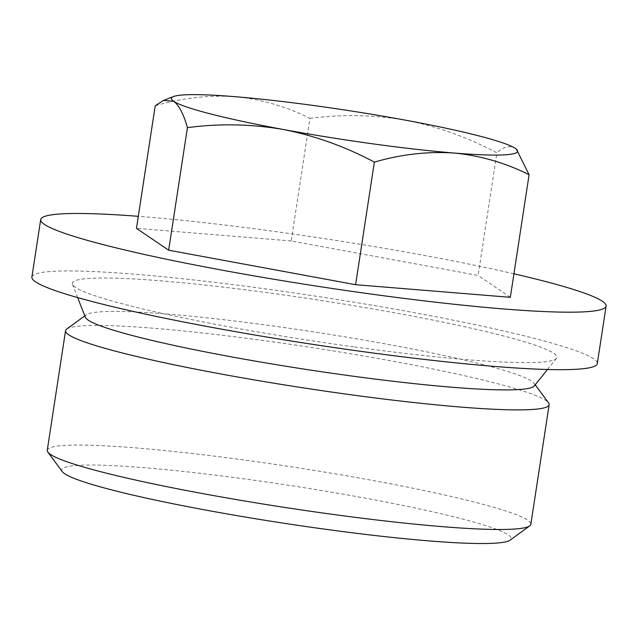 <?xml version="1.0" encoding="UTF-8"?>
<svg xmlns="http://www.w3.org/2000/svg" width="638" height="638" viewBox="0 0 638 638"><rect width="100%" height="100%" fill="white"/><g stroke="black" fill="none" stroke-linecap="round" stroke-linejoin="round"><path stroke-width="0.48" stroke-dasharray="3.19 2.39" d="M309.948 118.389C341.976 114.154 373.924 114.768 405.776 120.231C437.58 126.523 467.949 137.409 496.89 152.881L478.133 275.449L291.199 240.965L309.948 118.389C286.263 106.482 261.261 99.241 234.944 96.681C208.562 94.934 181.989 97.965 155.217 105.772M62.277 471.618A227.343 19.116 -171.3 0 1 289.341 485.39A227.343 19.116 -171.3 0 1 510.137 540.147M47.26 450.284A244.609 20.568 -171.3 0 1 292.164 466.944A244.609 20.568 -171.3 0 1 530.848 524.284M66.687 329.088A244.609 20.568 -171.3 0 1 310.467 347.343A244.609 20.568 -171.3 0 1 548.552 402.825M85.356 317.245A227.343 19.116 -171.3 0 1 86.274 314.805A227.343 19.116 -171.3 0 1 312.851 331.768A227.343 19.116 -171.3 0 1 534.134 383.342A227.343 19.116 -171.3 0 1 534.277 385.942M353.643 346.833A245.136 20.615 -171.3 0 1 72.421 284.277A245.136 20.615 -171.3 0 1 317.716 299.94A245.136 20.615 -171.3 0 1 556.48 358.349A245.136 20.615 -171.3 0 1 353.643 346.833M31.9 277.059A285.991 24.053 -171.3 0 1 318.242 296.542A285.991 24.053 -171.3 0 1 597.304 363.58M513.933 273.798A285.991 24.053 8.7 0 0 277.849 231.897A285.991 24.053 8.7 0 0 138.302 216.322M510.336 297.316L478.133 275.449M291.199 240.965L136.46 228.34M516.118 148.973L515.345 148.407C509.754 145.105 503.605 146.596 496.89 152.881M86.274 314.805L84.814 315.874M534.134 383.342L535.202 384.794M547.508 369.49L556.48 358.349M77.645 297.595L72.421 284.277"/><path stroke-width="0.96" d="M535.202 384.794L548.552 402.825A244.609 20.568 -171.3 0 1 549.151 404.675L530.848 524.284A244.609 20.568 -171.3 0 1 529.723 525.864L510.137 540.147A227.343 19.116 -171.3 0 1 322.661 528.878A227.343 19.116 -171.3 0 1 62.277 471.618L47.858 452.127A244.609 20.568 -171.3 0 1 47.26 450.284L65.562 330.675A244.609 20.568 -171.3 0 1 66.687 329.088L84.814 315.874M529.723 525.864A244.609 20.568 -171.3 0 1 328.012 513.734A244.609 20.568 -171.3 0 1 47.858 452.127M549.151 404.675A244.609 20.568 -171.3 0 1 346.314 394.132A244.609 20.568 -171.3 0 1 65.562 330.675M547.508 369.49L534.277 385.942A227.343 19.116 -171.3 0 1 346.171 375.256A227.343 19.116 -171.3 0 1 85.356 317.245L77.645 297.595M606.1 306.088L597.304 363.58A285.991 24.053 -171.3 0 1 360.151 351.251A285.991 24.053 -171.3 0 1 31.9 277.059L40.696 219.568A285.991 24.053 8.7 0 0 368.947 293.759A285.991 24.053 8.7 0 0 606.1 306.088A285.991 24.053 8.7 0 0 513.933 273.798M138.302 216.322A285.991 24.053 8.7 0 0 40.696 219.568M168.663 250.208L187.42 127.64C183.656 114.17 179.071 105.39 173.68 101.298L163.567 100.373L155.217 105.772L136.46 228.34L168.663 250.208L355.605 284.7L510.336 297.316L529.093 174.74L516.421 149.22M529.093 174.74C505.344 162.818 480.334 155.576 454.081 153.032A175.099 14.722 -171.3 0 1 283.248 129.474A175.099 14.722 -171.3 0 1 173.68 101.298A175.099 14.722 -171.3 0 1 173.616 96.521A175.099 14.722 -171.3 0 1 234.944 96.681A175.099 14.722 -171.3 0 1 405.776 120.231A175.099 14.722 -171.3 0 1 515.345 148.407A175.099 14.722 -171.3 0 1 516.062 148.925A175.099 14.722 -171.3 0 1 454.081 153.032C427.643 151.294 401.063 154.324 374.354 162.124C345.349 146.628 314.981 135.742 283.248 129.474C251.316 124.011 219.376 123.397 187.42 127.64M355.605 284.7L374.354 162.124M173.616 96.521L163.567 100.373"/></g></svg>
